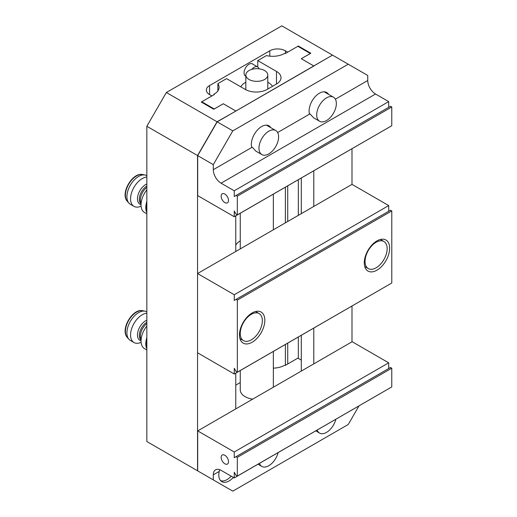 <?xml version="1.0" encoding="UTF-8"?>
<svg xmlns="http://www.w3.org/2000/svg" width="517" height="517" viewBox="0 0 517 517"><rect width="100%" height="100%" fill="white"/><g stroke="black" fill="none" stroke-linecap="round" stroke-linejoin="round"><path stroke-width="0.78" d="M249.045 79.489A10.973 6.34 0 0 0 261.007 80.865A10.973 6.34 0 0 0 267.78 75.01A10.973 6.34 0 0 0 264.568 70.532A10.973 6.34 0 0 0 252.606 69.155A10.973 6.34 0 0 0 245.827 75.01A10.973 6.34 0 0 0 249.045 79.489M245.827 82.274A16.544 9.552 0 0 0 245.103 82.668A16.544 9.552 0 0 0 240.857 86.875M272.465 86.339A16.544 9.552 0 0 0 267.78 82.274M245.827 75.01L245.827 89.422A10.973 6.34 0 0 0 245.84 89.745M258.92 68.793A6.947 4.013 120 0 0 257.634 66.926A6.947 4.013 120 0 0 251.76 69.381M253.136 64.328A7.057 4.078 120 0 0 252.567 63.869A7.057 4.078 120 0 0 247.126 65.762A7.057 4.078 120 0 0 244.043 72.865A7.057 4.078 120 0 0 245.504 76.096A7.057 4.078 120 0 0 245.827 76.251M235.771 110.968L223.292 103.762L213.78 109.255L201.294 102.049L211.905 95.923L209.566 94.572A11.031 6.372 180 0 1 206.335 90.068A11.031 6.372 180 0 1 209.566 85.564L269.784 50.802A11.031 6.372 180 0 1 285.384 50.802L287.723 52.152L298.335 46.026L310.814 53.232L301.295 58.725L313.78 65.93L332.502 55.125L281.797 25.85L166.351 92.504L146.847 126.277L146.847 441.531L197.552 470.8L197.552 155.552L217.056 121.773L235.771 111.129M146.847 126.277L197.552 155.552M217.056 482.064L197.552 470.8M235.771 215.847L235.771 251.475M235.771 373.132L235.771 408.908M235.771 245.09A8.699 5.021 -60 0 1 240.256 240.922M287.723 185.855L287.723 221.483M287.723 343.139L287.723 363.981M298.335 46.026L298.335 46.575M298.335 179.729L298.335 215.363M298.335 337.013L298.335 358.404M276.479 84.025L276.479 71.417A15.445 8.918 0 0 1 281.002 77.724A15.445 8.918 0 0 1 276.479 84.025L267.115 89.428A15.445 8.918 0 0 1 245.278 89.428L226.556 78.623L217.857 83.644A16.544 9.552 180 0 1 219.098 87.276A16.544 9.552 180 0 1 214.29 94.01L213.883 94.243L214.348 94.514L201.772 101.778L214.238 108.971L223.286 103.749L235.92 111.045L313.909 66.014L301.295 58.738M301.295 178.016L301.295 213.65M301.295 335.3L301.295 370.566L301.741 370.818M313.78 170.81L313.78 206.445M313.78 328.095L313.78 363.871M351.999 148.747L351.999 184.375L388.713 205.572L234.266 294.742L197.552 273.545L351.999 184.375M351.999 306.032L351.999 341.802M332.502 55.125L217.192 121.857L232.792 130.866L348.238 64.211L367.742 75.469L367.742 80.516A11.031 6.372 -120 0 0 375.529 94.016L388.694 101.616L234.246 190.786L234.246 196.499L236.069 195.445L237.316 196.163L237.316 214.898L236.069 214.18L234.246 211.02L234.246 216.726L197.694 195.626L197.694 155.63L217.192 121.857M166.351 92.504L217.056 121.773M252.671 399.15A16.544 9.552 180 0 1 245.103 396.655A16.544 9.552 180 0 1 240.256 389.902L240.256 370.54M235.771 385.126L240.256 382.541M273.351 368.123A16.544 9.552 0 0 0 284.408 365.357L285.281 365.39L297.857 358.126L301.295 360.116M251.294 314.323A15.633 9.028 120 0 0 241.084 328.101A15.633 9.028 120 0 0 243.475 340.632A15.633 9.028 120 0 0 251.294 339.856A15.633 9.028 120 0 0 261.512 326.078A15.633 9.028 120 0 0 259.114 313.554A15.633 9.028 120 0 0 251.294 314.323M376.105 242.273A15.633 9.028 120 0 0 365.887 256.051A15.633 9.028 120 0 0 368.285 268.575A15.633 9.028 120 0 0 376.105 267.8A15.633 9.028 120 0 0 386.315 254.021A15.633 9.028 120 0 0 383.918 241.497A15.633 9.028 120 0 0 376.105 242.273M376.964 270.178A17.94 10.353 120 0 0 388.681 254.37A17.94 10.353 120 0 0 385.928 239.998A17.94 10.353 120 0 0 376.964 240.89A17.94 10.353 120 0 0 365.241 256.69A17.94 10.353 120 0 0 367.994 271.063A17.94 10.353 120 0 0 376.964 270.178M252.154 342.235A17.94 10.353 120 0 0 263.87 326.427A17.94 10.353 120 0 0 261.124 312.055A17.94 10.353 120 0 0 252.154 312.94A17.94 10.353 120 0 0 240.437 328.747A17.94 10.353 120 0 0 243.184 343.12A17.94 10.353 120 0 0 252.154 342.235M197.552 273.545L197.552 352.807L234.266 374.004L388.713 284.783M234.266 374.004L234.266 368.304L236.088 371.464L237.335 372.182L391.783 283.012L391.783 210.936L390.535 210.219L234.266 300.442L234.266 294.742M237.335 372.182L237.335 300.106L391.783 210.936M237.335 300.106L236.088 299.388M388.713 211.272L388.713 205.572M220.533 480.603A14.334 8.272 120 0 0 231.202 476.183M233.354 477.424A14.56 8.408 -60 0 1 221.819 481.663A14.56 8.408 -60 0 1 218.801 475A14.56 8.408 -60 0 1 219.214 471.426L219.796 469.72M259.469 463.374A13.901 8.026 120 0 0 261.835 466.418A13.901 8.026 120 0 0 268.788 465.727A13.901 8.026 120 0 0 278.101 452.621M317.205 430.041A13.901 8.026 120 0 0 319.571 433.084A13.901 8.026 120 0 0 326.518 432.393A13.901 8.026 120 0 0 335.837 419.287M224.837 455.277A5.209 3.012 -120 0 0 222.232 455.018A5.209 3.012 -120 0 0 221.431 459.199A5.209 3.012 -120 0 0 224.837 463.788A5.209 3.012 -120 0 0 227.441 464.046A5.209 3.012 -120 0 0 228.243 459.872A5.209 3.012 -120 0 0 224.837 455.277M358.953 405.935L348.238 424.496L232.792 491.15L213.295 479.892L213.295 474.845A11.031 6.372 60 0 1 215.576 469.798A11.031 6.372 60 0 1 221.082 470.334L234.246 477.941L388.694 388.713M234.246 477.941L234.246 472.228L236.069 475.388L237.316 476.105L237.316 457.371L236.069 456.653L234.246 457.707L234.246 451.994L197.694 430.894L197.694 470.884L213.295 479.892M197.694 430.894L352.142 341.724L388.694 362.824L388.694 368.537M352.71 409.542A14.56 8.408 -60 0 1 351.166 410.44M237.316 476.105L391.77 386.936L391.77 368.201L390.516 367.484L236.069 456.653M237.316 457.371L391.77 368.201M234.246 451.994L388.694 362.824M301.275 58.718L310.323 53.497L297.857 46.297L285.281 53.561L284.408 53.529A16.544 9.552 180 0 1 266.449 55.59L257.757 60.605L257.757 67.003M217.857 83.644L217.857 90.902M213.883 94.243L213.883 94.785M201.772 101.778L201.772 102.327M276.479 71.417L257.757 60.605M326.518 120.564A13.901 8.026 120 0 0 335.598 108.318A13.901 8.026 120 0 0 333.471 97.183A13.901 8.026 120 0 0 326.518 97.875A13.901 8.026 120 0 0 317.444 110.121A13.901 8.026 120 0 0 319.571 121.256A13.901 8.026 120 0 0 326.518 120.564M268.788 153.898A13.901 8.026 120 0 0 277.862 141.652A13.901 8.026 120 0 0 275.735 130.517A13.901 8.026 120 0 0 268.788 131.208A13.901 8.026 120 0 0 259.708 143.455A13.901 8.026 120 0 0 261.835 154.589A13.901 8.026 120 0 0 268.788 153.898M328.508 94.32A14.56 8.408 120 0 0 326.666 92.491A14.56 8.408 120 0 0 319.383 93.209A14.56 8.408 120 0 0 309.502 114.141L309.993 113.856L313.58 117.792L319.571 121.256M270.772 127.654A14.56 8.408 120 0 0 268.93 125.825A14.56 8.408 120 0 0 261.647 126.542A14.56 8.408 120 0 0 251.766 147.474L252.257 147.19L255.844 151.126L261.835 154.589M224.837 194.069A5.209 3.012 -120 0 0 222.232 193.81A5.209 3.012 -120 0 0 221.431 197.992A5.209 3.012 -120 0 0 224.837 202.58A5.209 3.012 -120 0 0 227.441 202.838A5.209 3.012 -120 0 0 228.243 198.664A5.209 3.012 -120 0 0 224.837 194.069M197.694 155.63L213.295 164.639L213.295 169.686A11.031 6.372 -120 0 0 221.082 183.186L234.246 190.786M332.638 55.203L348.238 64.211M213.295 164.639L232.792 130.866M388.694 101.616L388.694 107.329M237.316 196.163L391.77 106.993L390.516 106.276L236.069 195.445M391.77 106.993L391.77 125.728L237.316 214.898M388.694 127.505L234.246 216.726M141.102 206.141A16.512 9.532 -60 0 1 135.848 207.046A16.512 9.532 -60 0 1 133.974 206.367L130.329 204.267A16.512 9.532 -60 0 1 128.914 203.103A16.512 9.532 -60 0 1 130.265 185.312A16.512 9.532 -60 0 1 144.973 174.992A16.512 9.532 -60 0 1 145.128 175.017A16.512 9.532 -60 0 1 146.847 175.664L146.847 175.664M146.847 213.805L144.463 212.429A16.512 9.532 -60 0 1 146.847 189.862M133.974 206.367A16.512 9.532 -60 0 1 132.572 190.082A16.512 9.532 -60 0 1 146.847 177.021M141.102 342.312A16.512 9.532 -60 0 1 135.848 343.217A16.512 9.532 -60 0 1 133.974 342.538L130.329 340.438A16.512 9.532 -60 0 1 128.914 339.275A16.512 9.532 -60 0 1 130.265 321.484A16.512 9.532 -60 0 1 144.973 311.163A16.512 9.532 -60 0 1 145.128 311.189A16.512 9.532 -60 0 1 146.847 311.835L146.847 311.835M146.847 349.977L144.463 348.6A16.512 9.532 -60 0 1 146.847 326.033M133.974 342.538A16.512 9.532 -60 0 1 132.572 326.253A16.512 9.532 -60 0 1 146.847 313.192M209.566 85.564L209.566 94.572M269.784 50.802L269.784 56.153M285.384 50.802L285.384 53.503M285.384 187.206L285.384 222.833M285.384 344.49L285.384 365.332M213.295 474.845L219.214 471.426M367.742 80.516L335.384 99.199M375.529 94.016L221.082 183.186M251.766 147.474L213.295 169.686M309.502 114.141L277.648 132.533M128.914 203.103L127.331 201.313A15.743 9.086 -60 0 1 128.617 184.349A15.743 9.086 -60 0 1 142.64 174.513A15.743 9.086 -60 0 1 142.789 174.539A15.743 9.086 -60 0 1 142.931 174.572M141.076 203.872A10.857 6.269 -60 0 1 140.036 195.148A10.857 6.269 -60 0 1 146.847 186.055M141.051 204.583A11.633 6.715 -60 0 1 138.02 195.051A11.633 6.715 -60 0 1 146.847 183.987M141.128 203.226A10.857 6.269 -60 0 1 146.847 187.393M146.847 212.196A16.544 9.552 -60 0 1 146.847 202.477M146.847 212.597A16.512 9.532 -60 0 1 146.847 201.41M128.914 339.275L127.331 337.485A15.743 9.086 -60 0 1 128.617 320.521A15.743 9.086 -60 0 1 142.64 310.685A15.743 9.086 -60 0 1 142.789 310.711A15.743 9.086 -60 0 1 142.931 310.743M141.076 340.044A10.857 6.269 -60 0 1 140.036 331.319A10.857 6.269 -60 0 1 146.847 322.227M141.051 340.755A11.633 6.715 -60 0 1 138.02 331.223A11.633 6.715 -60 0 1 146.847 320.159M141.128 339.398A10.857 6.269 -60 0 1 146.847 323.564M146.847 348.368A16.544 9.552 -60 0 1 146.847 338.648M146.847 348.768A16.512 9.532 -60 0 1 146.847 337.582M267.78 89.047L267.78 75.01M240.256 248.89L240.256 213.262M273.351 387.214L273.351 351.437M273.351 229.781L273.351 194.153M257.634 66.926L251.882 63.604M245.827 76.154L244.935 75.644M243.475 340.632L239.94 338.59M368.285 268.575L364.75 266.533M383.918 241.497L380.383 239.455M259.114 313.554L255.579 311.512M261.835 466.418L258.022 464.214M319.571 433.084L315.758 430.881M333.471 97.183L324.159 91.806M275.735 130.517L266.423 125.14M145.128 175.017L142.608 174.507C132.333 172.161 119.97 193.772 127.331 201.313M145.128 311.189L142.608 310.678C132.333 308.332 119.97 329.943 127.331 337.485"/></g></svg>
